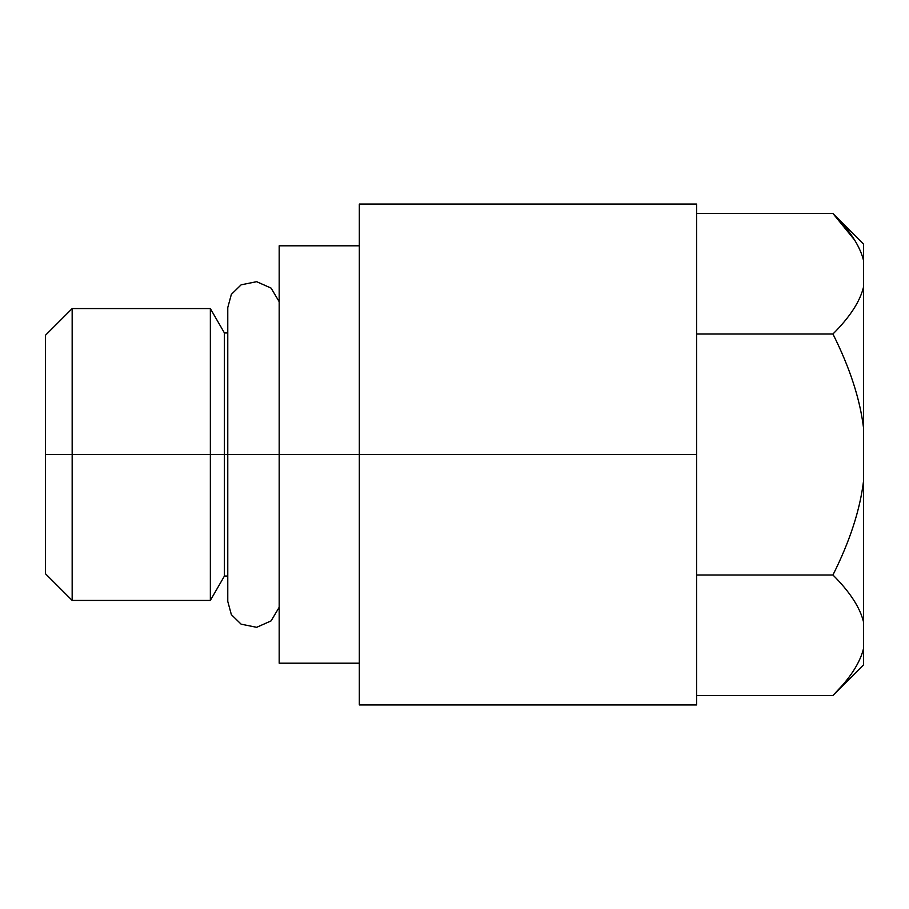 <?xml version="1.0" encoding="UTF-8"?>
<svg xmlns="http://www.w3.org/2000/svg" width="909" height="909" viewBox="0 0 909 909"><rect width="100%" height="100%" fill="white"/><g stroke="black" fill="none" stroke-linecap="round" stroke-linejoin="round"><path stroke-width="1.36" d="M842.848 684.841L832.939 695.487C849.835 678.625 860.039 662.945 863.55 648.469C863.55 670.194 863.55 670.194 863.55 648.469L863.55 260.531C860.039 246.044 849.824 230.375 832.939 213.513L854.585 240.021M844.029 225.557L832.939 213.513L863.55 244.135L863.55 428.048C860.039 399.062 849.824 367.725 832.939 334.012C849.835 317.15 860.039 301.47 863.55 286.983C860.039 301.47 849.835 317.15 832.939 334.012L696.589 334.012L832.939 334.012C849.824 367.725 860.039 399.062 863.55 428.048L863.55 480.952C860.039 509.926 849.835 541.275 832.939 574.988L696.589 574.988L832.939 574.988C849.835 541.275 860.039 509.926 863.55 480.952L863.55 622.017C860.039 607.519 849.824 591.85 832.939 574.988C849.824 591.85 860.039 607.519 863.55 622.017L863.55 664.865L832.939 695.487L696.589 695.487L832.939 695.487C849.835 678.625 860.039 662.945 863.55 648.469M832.939 213.513L696.589 213.513L832.939 213.513C849.824 230.375 860.039 246.044 863.55 260.531M696.589 695.487L696.589 454.5L359.328 454.5L359.328 204.059L696.589 204.059L696.589 704.941L359.328 704.941L359.328 454.5L696.589 454.5M279.188 301.72L271.109 288.108L256.645 281.688L241.135 284.824L231.352 294.38L227.773 307.572L227.773 454.5L279.188 454.5L224.432 454.5L224.432 576.045L224.432 454.5L227.773 454.5L227.773 601.428L231.352 614.62L241.135 624.176L256.645 627.312L271.109 620.892L279.188 607.28L279.188 645.844L279.188 454.5L279.188 663.195L359.328 663.195L359.328 675.171L359.328 454.5L279.188 454.5L279.188 245.805L359.328 245.805M279.188 454.5L359.328 454.5M224.432 454.5L224.432 332.955L224.432 454.5L210.354 454.5L210.354 308.583L210.354 454.5L72.163 454.5L72.163 308.583L72.163 454.5L210.354 454.5L210.354 600.417L210.354 454.5L224.432 454.5M45.45 573.704L45.45 454.5L45.45 573.704L72.163 600.417L72.163 454.5L72.163 600.417L210.354 600.417L224.432 576.045L227.773 576.045M45.45 454.5L72.163 454.5L45.45 454.5L45.45 335.296L45.45 454.5M227.773 332.955L224.432 332.955L210.354 308.583L72.163 308.583L45.45 335.296"/></g></svg>
